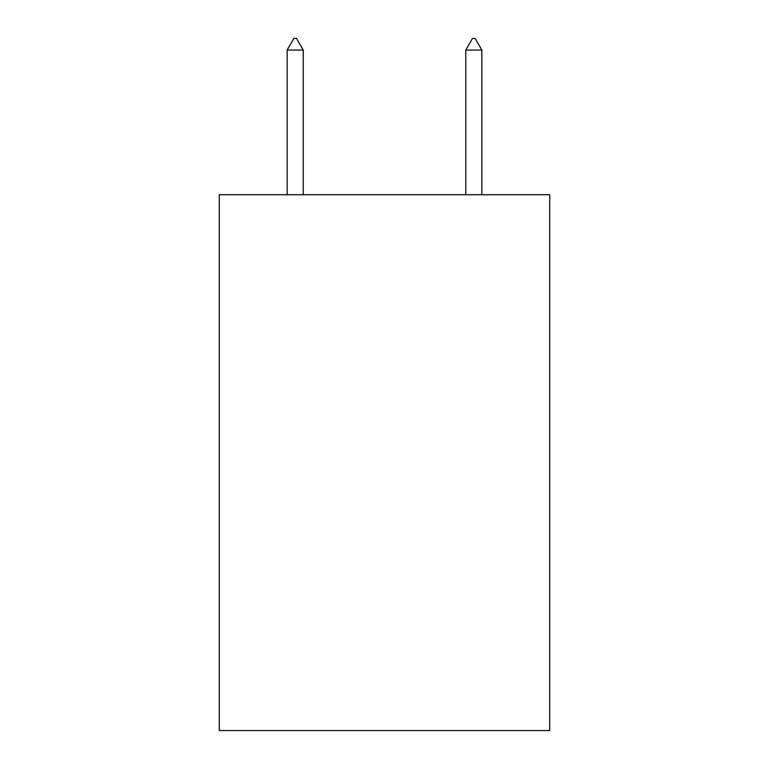 <?xml version="1.0" encoding="UTF-8"?>
<svg xmlns="http://www.w3.org/2000/svg" width="769" height="769" viewBox="0 0 769 769"><rect width="100%" height="100%" fill="white"/><g stroke="black" fill="none" stroke-linecap="round" stroke-linejoin="round"><path stroke-width="1.15" d="M549.71 194.73L549.71 730.55L219.29 730.55L219.29 194.73L549.71 194.73M303.236 50.062L296.536 38.45L293.854 38.45L287.164 50.062L303.236 50.062L303.236 194.73M287.164 50.062L287.164 194.73M472.464 38.45L475.146 38.45L481.836 50.062L465.764 50.062L472.464 38.45M481.836 194.73L481.836 50.062M465.764 194.73L465.764 50.062"/></g></svg>
